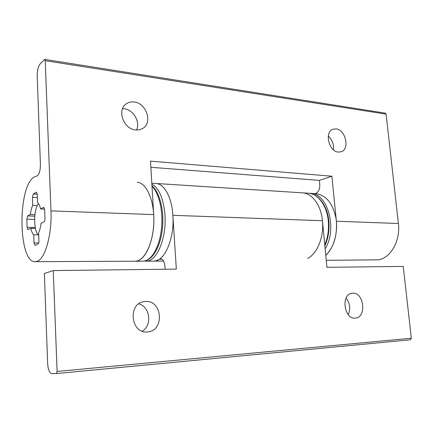 <?xml version="1.0" encoding="UTF-8"?>
<svg xmlns="http://www.w3.org/2000/svg" width="433" height="433" viewBox="0 0 433 433"><rect width="100%" height="100%" fill="white"/><g stroke="black" fill="none" stroke-linecap="round" stroke-linejoin="round"><path stroke-width="0.65" d="M122.555 108.667L124.163 108.764C133.429 109.598 140.617 122.046 136.53 130.024M134.116 102.004C146.549 103.065 152.936 123.069 142.598 128.541L139.345 129.803L135.724 129.965C123.567 129.31 116.574 109.641 126.42 103.731C128.671 102.22 131.237 101.647 134.116 102.004M328.279 136.07C332.263 139.762 333.984 144.324 333.448 149.758M336.046 128.888C345.556 129.597 350.037 149.131 341.269 151.739L338.395 152.075C328.966 151.669 324.176 132.097 332.798 129.283L336.046 128.888M34.18 177.005C17.407 186.352 18.132 262.961 35.252 261.678L37.119 261.326C45.048 259.086 52.074 234.643 50.964 210.876L45.227 60.69L44.751 59.413L44.475 59.538L40.139 63.916C38.174 66.46 37.2 70.552 37.206 76.186L40.404 164.204C40.404 170.028 39.414 173.871 37.444 175.738L34.18 177.005M35.252 261.678L134.972 261.213L137.256 260.888C146.944 258.799 155.258 236.402 153.704 214.606L150.478 161.136L331.9 176.22L336.376 221.241C337.307 235.774 333.773 247.14 325.784 255.335C333.87 247.882 338.276 232.229 335.992 218.297C332.809 203.386 326.179 195.191 316.112 193.708L310.439 193.345C327.629 192.923 337.74 228.943 325.151 248.802M326.265 260.325L378.415 259.832C390.636 258.128 400.628 240.596 398.409 223.493L386.084 114.15L385.327 113.154L44.751 59.413M315.121 193.643L315.587 193.535C318.499 192.171 319.895 189.226 319.776 184.702L319.359 180.388L150.852 167.279M32.719 205.372C31.593 207.721 30.808 210.752 30.359 214.481L27.663 215.932L26.83 219.152L27.1 227.352L27.956 229.674L30.824 228.305C31.512 231.471 32.475 233.625 33.725 234.773L34.007 242.913L34.927 245.349L38.017 244.055C38.613 243.622 38.91 242.523 38.91 240.764L38.618 232.494C39.793 230.188 40.621 227.109 41.108 223.244L44.058 221.793C44.675 221.312 44.983 220.175 44.983 218.389L44.664 209.713L43.738 207.326L40.594 208.96C39.858 205.756 38.846 203.651 37.557 202.639L37.27 194.504L36.415 192.225L33.298 194.027L32.443 197.361L32.719 205.372L37.314 205.561M30.359 214.481L34.932 214.627M30.824 228.305L35.409 228.407M33.725 234.773L38.348 234.848M40.594 208.96L44.621 209.112M331.9 176.22L319.359 180.388M38.521 203.656C33.336 209.117 33.455 232.375 38.71 235.124M151.967 185.779C159.512 192.149 164.075 209.696 162.57 227.13C161.065 244.569 153.856 258.582 145.504 260.801L142.83 261.18L134.972 261.213L137.256 260.888C146.127 258.609 153.921 240.023 153.856 219.672C153.888 199.31 146.121 182.629 137.304 182.293M165.103 269.239L164.935 266.533C164.437 261.754 163.019 259.178 160.681 258.799L156.004 260.807L153.655 261.126C164.421 261.916 174.678 238.648 172.87 215.304C171.831 197.361 164.204 183.684 155.95 183.484C164.204 183.684 171.831 197.361 172.87 215.304L176.334 269.11L53.248 270.571L44.372 273.472L47.641 363.406C48.068 369.576 49.394 372.97 51.619 373.587L56.458 373.555L57.107 371.444L53.248 270.571M56.479 373.549L410.419 339.77L411.339 338.227L403.242 266.409L326.937 267.318L322.444 220.733C321.086 205.193 312.09 193.178 302.391 192.831C312.09 193.178 321.086 205.193 322.444 220.733C324.144 236.575 317.432 253.354 307.787 258.42M138.793 303.852C150.056 306.575 152.486 325.345 142.257 331.191M145.575 301.46C162.391 300.058 164.751 330.758 147.788 331.9L147.328 331.943C130.831 333.859 127.551 303.674 143.929 301.639L145.575 301.46M346.086 298.104C349.972 303.257 350.703 308.783 348.262 314.683M352.7 293.201C364.056 292.151 366.875 317.557 355.39 318.082L355.222 318.093C343.921 319.494 340.787 294.045 352.099 293.255L352.7 293.201M50.964 210.876L153.704 214.606M336.376 221.241L398.409 223.493M45.227 60.69L386.084 114.15M27.663 215.932L34.775 216.159M26.83 219.152L34.613 219.379M27.1 227.352L35.235 227.536M34.007 242.913L38.678 242.962M43.533 207.38L43.944 207.396M36.193 192.29L36.626 192.312M33.298 194.027L37.254 194.222M32.443 197.361L37.379 197.594M142.83 261.18L145.142 260.85C152.86 258.81 159.961 245.046 161.558 227.872C163.192 210.714 158.992 193.042 151.994 186.222M144.389 261.05L145.948 261.164C156.584 261.96 166.743 238.523 164.962 215.017C163.512 198.677 159.144 188.339 151.859 184.003M151.81 183.219L308.155 193.199C317.898 193.551 326.931 205.496 328.301 220.949C329.053 229.555 327.878 237.544 324.777 244.916M159.376 259.232L161.991 259.221M57.107 371.444L411.339 338.227M172.87 215.304L322.444 220.733M163.555 261.083L145.948 261.164M309.292 193.313L310.439 193.345M324.858 245.755C328.274 238.247 329.594 230.015 328.82 221.068C327.445 205.556 318.233 193.578 308.155 193.199M56.458 373.555L410.419 339.77"/></g></svg>
